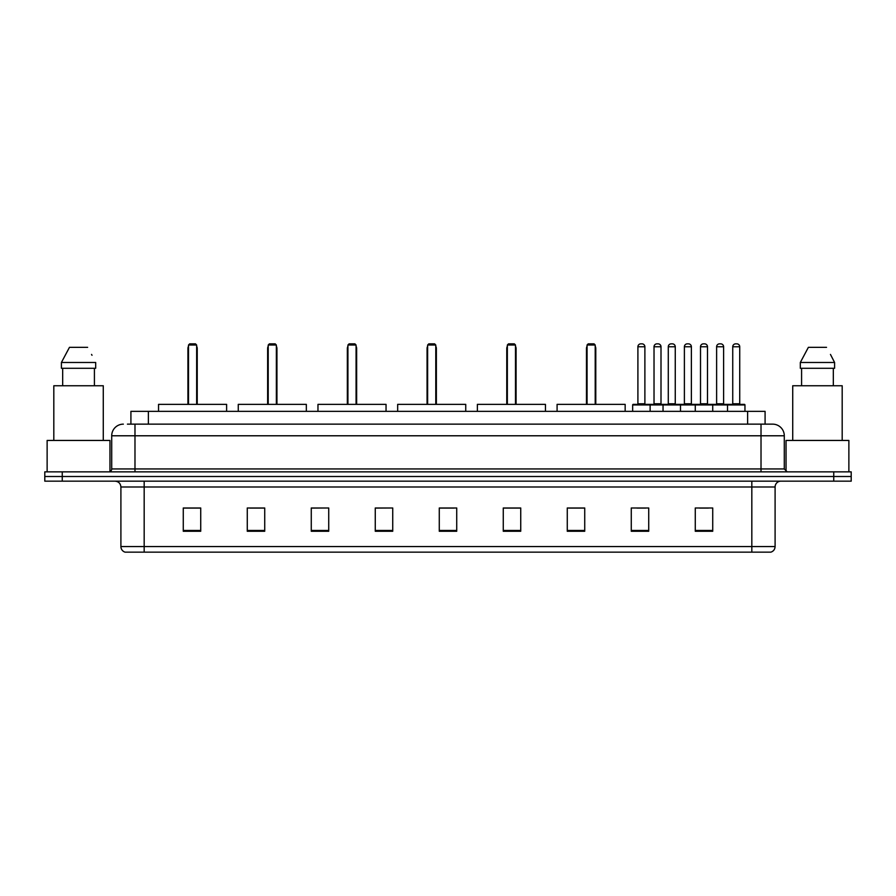 <?xml version="1.0" encoding="UTF-8"?>
<svg xmlns="http://www.w3.org/2000/svg" width="896" height="896" viewBox="0 0 896 896"><rect width="100%" height="100%" fill="white"/><g stroke="black" fill="none" stroke-linecap="round" stroke-linejoin="round"><path stroke-width="1.34" d="M127.422 424.144L134.982 424.144L127.422 424.144L130.917 424.144L130.917 411.342L765.083 411.342L765.083 424.144M123.346 424.144A11.637 11.637 0 0 0 111.709 435.781L111.709 468.944A2.912 2.912 0 0 1 108.797 471.856M784.291 435.781L134.982 435.781L134.982 424.144L772.654 424.144A11.637 11.637 0 0 1 784.291 435.781L784.291 468.944L787.203 471.856M62.25 471.856L44.8 471.856L44.8 476.504L62.25 476.504L44.8 476.504L44.8 481.163L62.25 481.163L62.25 476.504L833.75 476.504L62.25 476.504L62.25 471.856L833.75 471.856L833.75 476.504L851.2 476.504L833.75 476.504L833.75 481.163L62.25 481.163M851.2 471.856L851.2 476.504L851.2 471.856L833.75 471.856M772.475 424.144L768.578 424.144M770.616 552.149L125.384 552.149M125.093 552.149A5.813 5.813 0 0 1 120.904 546.56L144.178 546.56L144.178 552.149L751.822 552.149L751.822 546.56L775.096 546.56L775.096 486.987A5.813 5.813 0 0 1 780.92 481.163M120.904 546.56L120.904 486.987C120.557 483.448 118.619 481.51 115.08 481.163M712.723 531.261L712.723 507.987L695.274 507.987L695.274 531.261L712.723 531.261M648.726 531.261L648.726 507.987L631.277 507.987L631.277 531.261L648.726 531.261M584.73 531.261L584.73 507.987L567.269 507.987L567.269 531.261L584.73 531.261M520.733 531.261L520.733 507.987L503.272 507.987L503.272 531.261L520.733 531.261M200.726 531.261L200.726 507.987L183.277 507.987L183.277 531.261L200.726 531.261M264.723 531.261L264.723 507.987L247.274 507.987L247.274 531.261L264.723 531.261M328.731 531.261L328.731 507.987L311.27 507.987L311.27 531.261L328.731 531.261M392.728 531.261L392.728 507.987L375.267 507.987L375.267 531.261L392.728 531.261M456.725 531.261L456.725 507.987L439.275 507.987L439.275 531.261L456.725 531.261M851.2 481.163L851.2 476.504L851.2 481.163L833.75 481.163M751.822 552.149L770.448 552.149M568.725 508.099L584.73 508.099M637.034 508.099L645.758 508.099M699.642 508.099L708.366 508.099M392.728 507.987L375.267 508.099L392.728 507.987M328.731 507.987L311.27 508.099L328.731 507.987M249.894 508.099L264.723 508.099M439.275 508.099L454.104 508.099M200.726 508.099L183.277 508.099M520.733 508.099L503.272 508.099M109.962 471.61L109.962 440.44L47.13 440.44L47.13 471.856M103.275 440.44L103.275 385.75L53.816 385.75L53.816 440.44M94.416 368.29L94.416 385.75L94.416 368.29M61.41 362.477L69.462 347.346L61.41 362.477L61.41 368.29L95.682 368.29L95.682 362.477L61.41 362.477M92.008 355.286L91.549 354.413M62.675 368.29L62.675 385.75M87.629 347.346L69.462 347.346M226.621 411.342L226.621 404.365L158.547 404.365L158.547 411.342M188.507 345.016L189.672 343.851L195.496 343.851L196.65 345.016L188.507 345.016L188.507 404.365M196.65 345.016L196.65 404.365M197.232 404.365L197.232 348.51A4.659 4.659 0 0 0 196.65 346.259M187.925 404.365L187.925 348.51L188.507 348.51M848.87 471.856L848.87 440.44L786.038 440.44L786.038 471.61M842.184 440.44L842.184 385.75L792.725 385.75L792.725 440.44M830.917 355.286L834.59 362.477L800.318 362.477L808.371 347.346L800.318 362.477L800.318 368.29L834.59 368.29L834.59 362.477L834.59 368.29M834.59 362.477L830.458 354.413M801.584 368.29L801.584 385.75M833.325 385.75L833.325 368.29M826.538 347.346L808.371 347.346M306.331 411.342L306.331 404.365L238.258 404.365L238.258 411.342M268.218 345.016L269.382 343.851L275.195 343.851L276.36 345.016L268.218 345.016L268.218 404.365M276.36 345.016L276.36 404.365M276.942 404.365L276.942 348.51A4.659 4.659 0 0 0 276.36 346.259M267.635 404.365L267.635 348.51L268.218 348.51M386.042 411.342L386.042 404.365L317.968 404.365L317.968 411.342M347.928 345.016L349.093 343.851L354.906 343.851L356.07 345.016L347.928 345.016L347.928 404.365M356.07 345.016L356.07 404.365M356.653 404.365L356.653 348.51A4.659 4.659 0 0 0 356.07 346.259M347.346 404.365L347.346 348.51L347.928 348.51M465.741 411.342L465.741 404.365L397.667 404.365L397.667 411.342M427.638 345.016L428.803 343.851L434.616 343.851L435.781 345.016L427.638 345.016L427.638 404.365M435.781 345.016L435.781 404.365M436.363 404.365L436.363 348.51A4.659 4.659 0 0 0 435.781 346.259M427.056 404.365L427.056 348.51L427.638 348.51M545.451 411.342L545.451 404.365L477.378 404.365L477.378 411.342M507.349 345.016L508.514 343.851L514.326 343.851L515.491 345.016L507.349 345.016L507.349 404.365M515.491 345.016L515.491 404.365M516.074 404.365L516.074 348.51A4.659 4.659 0 0 0 515.491 346.259M506.766 404.365L506.766 348.51L507.349 348.51M625.162 411.342L625.162 404.365L557.088 404.365L557.088 411.342M587.059 345.016L588.213 343.851L594.037 343.851L595.202 345.016L587.059 345.016L587.059 404.365M595.202 345.016L595.202 404.365M595.784 404.365L595.784 348.51A4.659 4.659 0 0 0 595.202 346.259M586.477 404.365L586.477 348.51L587.059 348.51M727.507 411.342L727.507 404.947A0.582 0.582 0 0 1 728.09 404.365L744.374 404.365A0.582 0.582 0 0 1 744.957 404.947L632.666 404.947A0.582 0.582 0 0 1 633.248 404.365L649.544 404.365L633.248 404.365M650.126 411.342L650.126 404.947A0.582 0.582 0 0 0 649.544 404.365M644.885 403.782A0.582 0.582 0 0 0 645.467 404.365L637.325 404.365A0.582 0.582 0 0 0 637.907 403.782L644.885 403.782L644.885 346.763A2.912 2.912 0 0 0 641.973 343.851L640.819 343.851A2.912 2.912 0 0 0 637.907 346.763L637.907 403.782M632.666 404.947L632.666 411.342M663.04 411.342L663.04 404.947A0.582 0.582 0 0 1 663.622 404.365L679.907 404.365L663.622 404.365M680.49 411.342L680.49 404.947A0.582 0.582 0 0 0 679.907 404.365M675.259 403.782A0.582 0.582 0 0 0 675.842 404.365L667.699 404.365A0.582 0.582 0 0 0 668.282 403.782L675.259 403.782L675.259 346.763A2.912 2.912 0 0 0 672.347 343.851L671.182 343.851A2.912 2.912 0 0 0 668.282 346.763L668.282 403.782M695.274 411.342L695.274 404.947A0.582 0.582 0 0 1 695.856 404.365L712.141 404.365L695.856 404.365M712.723 411.342L712.723 404.947A0.582 0.582 0 0 0 712.141 404.365M707.493 403.782A0.582 0.582 0 0 0 708.075 404.365L699.933 404.365A0.582 0.582 0 0 0 700.504 403.782L707.493 403.782L707.493 346.763A2.912 2.912 0 0 0 704.581 343.851L703.416 343.851A2.912 2.912 0 0 0 700.504 346.763L700.504 403.782M744.374 404.365L728.09 404.365M739.726 403.782A0.582 0.582 0 0 0 740.309 404.365L732.155 404.365A0.582 0.582 0 0 0 732.738 403.782L739.726 403.782L739.726 346.763A2.912 2.912 0 0 0 736.814 343.851L735.65 343.851A2.912 2.912 0 0 0 732.738 346.763L732.738 403.782M744.957 404.947L744.957 411.342M649.365 404.365L665.661 404.365M654.024 346.763A2.912 2.912 0 0 1 656.936 343.851L658.09 343.851A2.912 2.912 0 0 1 661.002 346.763L654.024 346.763L654.024 403.782A0.582 0.582 0 0 1 653.442 404.365M661.002 346.763L661.002 403.782A0.582 0.582 0 0 0 661.584 404.365M696.024 404.365L679.739 404.365M684.387 346.763A2.912 2.912 0 0 1 687.299 343.851L688.464 343.851A2.912 2.912 0 0 1 691.376 346.763L684.387 346.763L684.387 403.782A0.582 0.582 0 0 1 683.816 404.365M691.376 346.763L691.376 403.782A0.582 0.582 0 0 0 691.958 404.365M728.258 404.365L711.973 404.365M716.621 346.763A2.912 2.912 0 0 1 719.533 343.851L720.698 343.851A2.912 2.912 0 0 1 723.61 346.763L716.621 346.763L716.621 403.782A0.582 0.582 0 0 1 716.038 404.365M723.61 346.763L723.61 403.782A0.582 0.582 0 0 0 724.192 404.365M148.378 424.144L148.378 411.342M747.622 424.144L747.622 411.342M134.982 471.856L134.982 435.781L111.709 435.781M111.709 468.944L784.291 468.944M761.018 424.144L761.018 471.856M751.822 481.163L751.822 486.987L120.904 486.987M775.096 486.987L751.822 486.987L751.822 546.56L144.178 546.56L144.178 481.163M456.725 530.454L439.275 530.454M392.728 530.454L375.267 530.454M328.731 530.454L311.27 530.454M264.723 530.454L247.274 530.454M200.726 530.454L183.277 530.454M520.733 530.454L503.272 530.454M584.73 530.454L567.269 530.454M648.726 530.454L631.277 530.454M712.723 530.454L695.274 530.454M196.65 348.51L197.232 348.51M276.36 348.51L276.942 348.51M356.07 348.51L356.653 348.51M435.781 348.51L436.363 348.51M515.491 348.51L516.074 348.51M595.202 348.51L595.784 348.51M644.885 346.763L637.907 346.763M675.259 346.763L668.282 346.763M707.493 346.763L700.504 346.763M739.726 346.763L732.738 346.763M654.024 403.782L661.002 403.782M684.387 403.782L691.376 403.782M716.621 403.782L723.61 403.782M770.907 552.149C773.539 551.208 774.939 549.349 775.096 546.56M188.507 346.259A4.659 4.659 0 0 0 187.925 348.51M268.218 346.259A4.659 4.659 0 0 0 267.635 348.51M347.928 346.259A4.659 4.659 0 0 0 347.346 348.51M427.638 346.259A4.659 4.659 0 0 0 427.056 348.51M507.349 346.259A4.659 4.659 0 0 0 506.766 348.51M587.059 346.259A4.659 4.659 0 0 0 586.477 348.51"/></g></svg>
